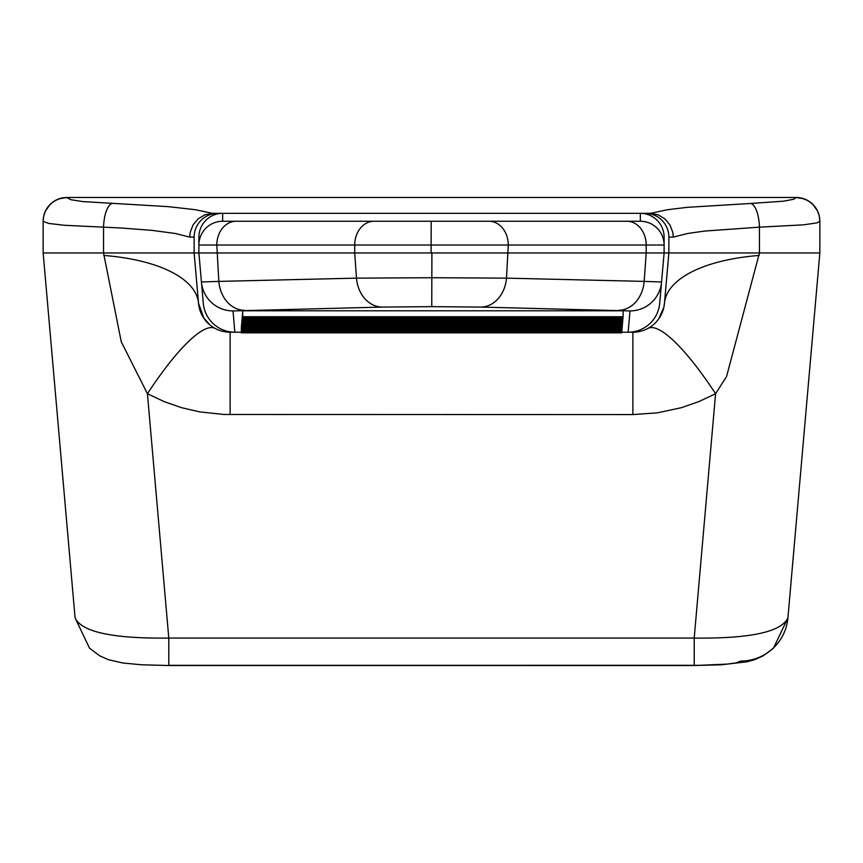 <?xml version="1.0" encoding="UTF-8"?>
<svg xmlns="http://www.w3.org/2000/svg" width="863" height="863" viewBox="0 0 863 863"><rect width="100%" height="100%" fill="white"/><g stroke="black" fill="none" stroke-linecap="round" stroke-linejoin="round"><path stroke-width="1.29" d="M787.919 617.876L773.464 648.21L763.151 655.869L754.456 659.742L747.067 661.781L721.209 664.801L694.208 665.524L694.208 638.07C750.163 638.717 781.403 631.986 787.919 617.876L819.85 252.956L787.919 617.876A47.551 47.368 -175 0 1 740.551 661.101L735.88 662.957L726.926 664.111L699.408 665.319L168.792 665.351M215.081 328.415A142.654 30.809 118.3 0 0 147.422 393.722L121.252 341.726L103.538 252.956L76.796 252.956L198.889 252.956L198.889 245.027A23.776 23.776 0 0 1 222.665 221.252L640.335 221.252L640.335 213.323A23.873 23.776 90 0 1 664.111 237.196L664.111 252.956L759.462 252.956L726.56 376.538L715.578 393.722L698.89 401.597L681.468 407.67L657.423 412.838L632.881 414.574L223.959 414.467L199.504 411.867L181.532 407.67L164.11 401.597L147.422 393.722L168.792 638.07C112.837 638.717 81.597 631.986 75.081 617.876L43.15 252.956L43.15 221.338A23.776 23.689 0 0 1 66.926 197.659L71.057 199.752L82.977 201.597L168.156 206.635L195.48 209.72L212.471 213.334L650.529 213.334L658.135 214.833L664.855 218.846L669.936 224.919L672.806 232.363L673.313 237.098L668.868 237.098A23.776 23.776 0 0 0 645.093 213.323M759.462 252.956L786.204 252.956L759.462 252.956L759.462 227.152L704.629 231.068L687.779 233.463L673.313 237.098M647.919 328.415A142.654 30.809 61.7 0 1 715.578 393.722L694.208 638.07L168.792 638.07L168.792 665.524L694.208 665.524M759.235 255.448A142.654 60.097 5 0 0 664.467 303.269L664.445 303.452M668.868 252.956L668.868 237.098L668.868 252.956L664.467 303.269A31.704 31.704 0 0 1 632.881 332.212L628.135 332.212L632.881 332.212L632.881 414.574M230.119 414.574L230.119 332.212L234.865 332.212L230.119 332.212A31.704 31.704 0 0 1 198.533 303.269L202.913 316.797M664.111 237.196L664.111 245.027L646.193 245.027L646.193 252.956L354.715 252.956L354.715 245.027L216.807 245.027L218.824 281.392L356.495 278.145L431.888 277.713L506.495 278.145L644.176 281.392L646.193 252.956L664.111 252.956L659.71 303.258A31.704 31.704 95 0 1 628.135 332.212L629.99 310.928L480.864 307.077L431.759 306.645L382.126 307.077L233.01 310.928L234.865 332.212L241.284 332.212M621.716 332.212L628.135 332.212M212.988 213.323L217.908 213.323A23.776 23.776 0 0 0 194.132 237.098L194.132 252.956L198.533 303.269A142.654 60.097 175 0 0 103.765 255.448M658.782 318.792L663.852 307.293L664.467 303.269M76.796 252.956L43.15 252.956M66.926 197.659L66.926 197.476A23.776 23.776 0 0 0 43.15 221.252L43.743 215.955L45.502 210.928L50.119 204.434L54.272 201.122L59.072 198.803L66.926 197.476L796.074 197.476L803.928 198.803L808.728 201.122L812.881 204.434L817.498 210.928L819.257 215.955L819.85 221.252L819.85 252.956L786.204 252.956M796.074 197.659A23.776 23.689 180 0 1 819.85 221.338L816.732 222.924L803.313 224.855L759.462 227.152A23.776 8.673 88 0 0 750.778 203.463L783.669 201.165L793.744 199.234L796.074 197.476A23.776 23.776 0 0 1 819.85 221.252M194.132 237.098L189.687 237.098L175.221 233.463L151.748 230.345L120.982 227.994L64.552 225.286L48.662 223.431L43.15 221.338M217.908 213.323L222.665 213.323L222.665 221.252L626.894 221.252A23.776 19.299 -90 0 1 646.193 245.027L508.285 245.027L506.495 278.145A31.704 25.75 -88.6 0 1 480.864 307.077M640.335 213.323L650.012 213.323M189.687 237.098L190.194 232.363L193.064 224.919L198.145 218.846L204.865 214.833L212.471 213.334M103.538 252.956L103.538 227.152A23.776 8.673 -88 0 1 112.222 203.463M236.106 221.252A23.776 19.299 -90 0 0 216.807 245.027L198.889 245.027L198.889 237.196A23.873 23.776 -90 0 1 222.665 213.323M234.865 332.212A31.704 31.704 -95 0 1 203.29 303.258L198.889 252.956L508.285 252.956M354.715 252.956L356.495 278.145A31.704 25.75 -91.4 0 0 382.126 307.077M664.111 245.027A23.776 23.776 0 0 0 640.335 221.252A23.776 23.776 0 0 1 664.111 245.027M488.997 221.252A23.776 19.299 -90 0 1 508.285 245.027L431.101 245.027L431.198 221.252M242.697 310.799L623.118 310.799L623.118 316.743L242.697 316.743L242.697 310.799M623.032 316.743L623.032 317.811L242.6 317.811L242.697 311.877M622.935 317.811L622.935 318.889L242.514 318.889L242.6 312.945M622.838 318.889L622.838 319.957L242.417 319.957L242.514 314.024M622.741 319.957L622.741 321.036L242.32 321.036L242.417 315.092M622.655 321.036L622.655 322.104L242.223 322.104L242.32 316.171M622.557 322.104L622.557 323.183L242.136 323.183L242.223 317.239M622.46 323.183L622.46 324.261L242.039 324.261L242.136 318.318M622.374 324.261L622.374 325.329L241.942 325.329L242.039 319.386M622.277 325.329L622.277 326.408L241.856 326.408L241.942 320.464M622.18 326.408L622.18 327.476L241.759 327.476L241.856 321.532M622.083 327.476L622.083 328.555L241.662 328.555L241.759 322.611M621.996 328.555L621.996 329.623L241.564 329.623L241.662 323.679M621.899 329.623L621.899 330.702L241.478 330.702L241.564 324.758M621.802 330.702L621.802 331.77L241.381 331.77L241.478 325.836M621.716 331.77L621.716 332.848L241.284 332.848L241.381 326.904M650.529 213.334L667.52 209.72L687.142 207.347L750.778 203.463M66.926 197.476A23.776 23.776 0 0 0 43.15 221.252M431.101 252.956L431.101 245.027L354.715 245.027A23.776 19.299 -90 0 1 374.013 221.252M618.544 310.324A31.704 25.75 -88.6 0 0 644.176 281.392L661.576 281.996A31.704 31.694 5 0 1 629.99 310.928M431.899 252.956L431.759 306.645M233.01 310.928A31.704 31.694 175 0 1 201.424 281.996L218.824 281.392A31.704 25.75 -91.4 0 0 244.456 310.324M75.081 617.876L89.536 648.21L99.849 655.869L108.544 659.742L122.978 663.032L141.791 664.801L168.792 665.524M213.485 327.487L210.227 325.168L203.808 318.069L198.533 303.269"/></g></svg>

